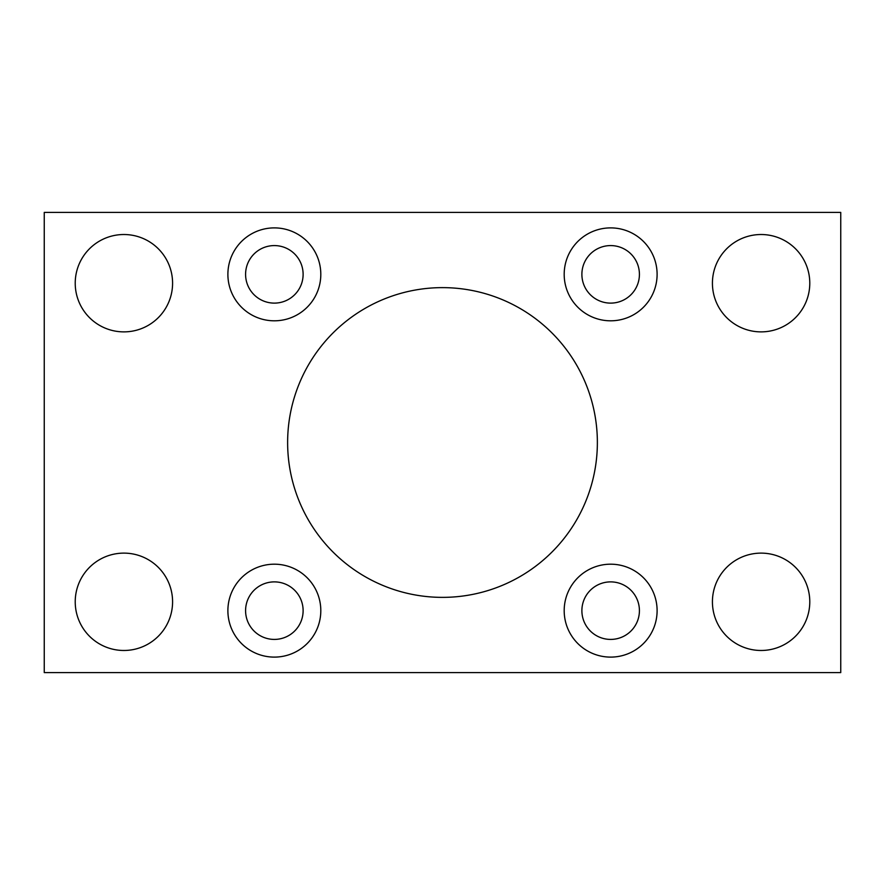 <?xml version="1.0" encoding="UTF-8"?>
<svg xmlns="http://www.w3.org/2000/svg" width="885" height="885" viewBox="0 0 885 885"><rect width="100%" height="100%" fill="white"/><g stroke="black" fill="none" stroke-linecap="round" stroke-linejoin="round"><path stroke-width="1.33" d="M227.887 274.35A46.462 46.462 0 0 0 297.581 314.584A46.462 46.462 0 0 0 297.581 234.116A46.462 46.462 0 0 0 227.887 274.35M564.188 610.65A46.462 46.462 0 0 0 633.881 650.884A46.462 46.462 0 0 0 633.881 570.416A46.462 46.462 0 0 0 564.188 610.65M227.887 610.65A46.462 46.462 0 0 0 297.581 650.884A46.462 46.462 0 0 0 297.581 570.416A46.462 46.462 0 0 0 227.887 610.65M564.188 274.35A46.462 46.462 0 0 0 633.881 314.584A46.462 46.462 0 0 0 633.881 234.116A46.462 46.462 0 0 0 564.188 274.35M712.425 601.8A48.675 48.675 0 0 0 785.438 643.959A48.675 48.675 0 0 0 785.438 559.641A48.675 48.675 0 0 0 712.425 601.8M712.425 283.2A48.675 48.675 0 0 0 785.438 325.359A48.675 48.675 0 0 0 785.438 241.041A48.675 48.675 0 0 0 712.425 283.2M287.625 442.5A154.875 154.875 0 0 0 519.938 576.622A154.875 154.875 0 0 0 519.938 308.378A154.875 154.875 0 0 0 287.625 442.5M75.225 601.8A48.675 48.675 0 0 0 148.237 643.959A48.675 48.675 0 0 0 148.237 559.641A48.675 48.675 0 0 0 75.225 601.8M75.225 283.2A48.675 48.675 0 0 0 148.237 325.359A48.675 48.675 0 0 0 148.237 241.041A48.675 48.675 0 0 0 75.225 283.2M44.25 672.6L840.75 672.6L840.75 212.4L44.25 212.4L44.25 672.6M581.887 274.35A28.762 28.762 0 0 0 625.031 299.263A28.762 28.762 0 0 0 625.031 249.437A28.762 28.762 0 0 0 581.887 274.35M245.587 610.65A28.762 28.762 0 0 0 288.731 635.563A28.762 28.762 0 0 0 288.731 585.737A28.762 28.762 0 0 0 245.587 610.65M581.887 610.65A28.762 28.762 0 0 0 625.031 635.563A28.762 28.762 0 0 0 625.031 585.737A28.762 28.762 0 0 0 581.887 610.65M245.587 274.35A28.762 28.762 0 0 0 288.731 299.263A28.762 28.762 0 0 0 288.731 249.437A28.762 28.762 0 0 0 245.587 274.35"/></g></svg>
